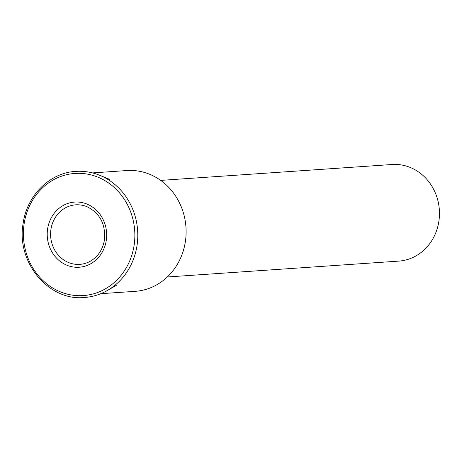 <?xml version="1.0" encoding="UTF-8"?>
<svg xmlns="http://www.w3.org/2000/svg" width="462" height="462" viewBox="0 0 462 462"><rect width="100%" height="100%" fill="white"/><g stroke="black" fill="none" stroke-linecap="round" stroke-linejoin="round"><path stroke-width="0.69" d="M100.797 293.693L135.147 291.337A60.534 55.082 -93.9 0 0 185.406 241.378A60.534 55.082 -93.9 0 0 126.859 170.553L92.515 172.909M167.302 276.986L398.7 261.117A48.412 44.052 -93.9 0 0 438.9 221.159A48.412 44.052 -93.9 0 0 392.076 164.512L160.678 180.388M96.004 295.368A63.155 57.467 -93.9 0 0 107.559 290.384A63.155 57.467 -93.9 0 0 137.058 245.31A63.155 57.467 -93.9 0 0 99.665 175.265A63.155 57.467 -93.9 0 0 89.478 172.239A63.155 57.467 -93.9 0 0 87.537 171.904M88.028 174.232A61.215 55.706 -93.9 0 0 24.116 223.955A61.215 55.706 -93.9 0 0 70.23 294.779A61.215 55.706 -93.9 0 0 134.147 245.056A61.215 55.706 -93.9 0 0 88.028 174.232M47.592 229.025A32.658 29.712 -93.9 0 0 72.193 266.805A32.658 29.712 -93.9 0 0 106.289 240.28A32.658 29.712 -93.9 0 0 81.687 202.5A32.658 29.712 -93.9 0 0 47.592 229.025M86.891 206.653A29.834 27.148 -93.9 0 0 82.08 205.226A29.834 27.148 -93.9 0 0 50.93 229.458A29.834 27.148 -93.9 0 0 73.406 263.975A29.834 27.148 -93.9 0 0 90.621 261.036C98.233 256.416 102.853 249.33 104.481 239.784C105.729 224.116 99.867 213.074 86.891 206.653M109.858 179.412L99.665 175.265C91.938 172.141 83.98 170.848 75.791 171.39C49.763 172.684 26.779 195.559 23.1 223.608C16.141 262.046 48.562 301.299 84.436 297.488C92.625 296.899 100.335 294.537 107.559 290.384L117.094 284.887"/></g></svg>
